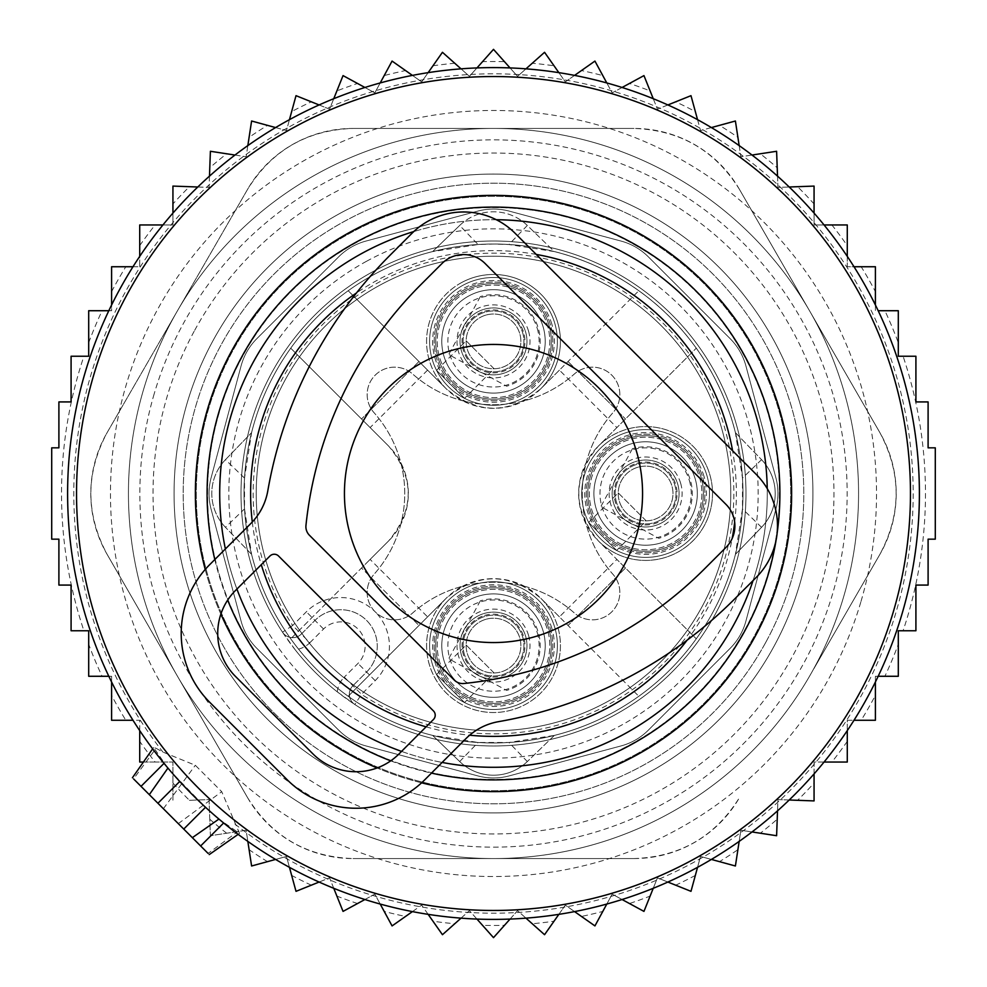 <?xml version="1.0" encoding="UTF-8"?>
<svg xmlns="http://www.w3.org/2000/svg" width="987" height="987" viewBox="0 0 987 987"><rect width="100%" height="100%" fill="white"/><g stroke="black" fill="none" stroke-linecap="round" stroke-linejoin="round"><path stroke-width="0.74" stroke-dasharray="4.93 3.7" d="M642.562 493.5A149.062 149.062 0 0 0 493.5 344.438A149.062 149.062 0 0 0 344.438 493.5A149.062 149.062 0 0 0 493.5 642.562A149.062 149.062 0 0 0 642.562 493.5M459.683 225.455L432.639 251.586L478.09 244.517L493.5 244.048L508.91 244.517L554.361 251.586L527.317 225.455A48.671 48.671 0 0 0 459.683 225.455L432.639 251.586A249.452 249.452 0 0 0 251.586 432.639L244.517 478.09L244.517 508.91L251.586 554.361A249.452 249.452 0 0 0 432.639 735.414L478.09 742.483L508.91 742.483L554.361 735.414A249.452 249.452 0 0 0 712.417 373.9A249.452 249.452 0 0 0 373.9 274.583A249.452 249.452 0 0 0 274.583 613.1A249.452 249.452 0 0 0 735.414 554.361L742.483 508.91L742.483 478.09L735.414 432.639A249.452 249.452 0 0 0 554.361 251.586L527.317 225.455A48.671 48.671 0 0 0 459.683 225.455L478.09 244.517M635.998 754.327A297.21 297.21 0 0 0 754.327 351.002A297.21 297.21 0 0 0 351.002 232.673A297.21 297.21 0 0 0 232.673 635.998A297.21 297.21 0 0 0 635.998 754.327A297.21 297.21 0 0 0 754.327 351.002A297.21 297.21 0 0 0 351.002 232.673A297.21 297.21 0 0 0 232.673 635.998A297.21 297.21 0 0 0 635.998 754.327M251.586 554.361L225.455 527.317L251.586 554.361M244.517 478.09L225.455 459.683L251.586 432.639L225.455 459.683A48.671 48.671 0 0 0 225.455 527.317L244.517 508.91M735.414 432.639L761.545 459.683L735.414 432.639M761.545 459.683A48.671 48.671 0 0 1 761.545 527.317L735.414 554.361L761.545 527.317A48.671 48.671 0 0 0 761.545 459.683L742.483 478.09M554.361 735.414L527.317 761.545L554.361 735.414M527.317 761.545A48.671 48.671 0 0 1 459.683 761.545L432.639 735.414L459.683 761.545A48.671 48.671 0 0 0 527.317 761.545L508.91 742.483M607.264 701.732A237.287 237.287 0 0 0 701.732 379.736A237.287 237.287 0 0 0 379.736 285.268A237.287 237.287 0 0 0 285.268 607.264A237.287 237.287 0 0 0 607.264 701.732A237.287 237.287 0 0 0 701.732 379.736A237.287 237.287 0 0 0 379.736 285.268A237.287 237.287 0 0 0 285.268 607.264A237.287 237.287 0 0 0 607.264 701.732A237.287 237.287 0 0 0 701.732 379.736A237.287 237.287 0 0 0 379.736 285.268A237.287 237.287 0 0 0 285.268 607.264A237.287 237.287 0 0 0 607.264 701.732M225.455 459.683A48.671 48.671 0 0 0 225.455 527.317M630.594 744.457A285.959 285.959 0 0 0 744.457 356.406A285.959 285.959 0 0 0 356.406 242.543A285.959 285.959 0 0 0 242.543 630.594A285.959 285.959 0 0 0 630.594 744.457A285.959 285.959 0 0 0 744.457 356.406A285.959 285.959 0 0 0 356.406 242.543A285.959 285.959 0 0 0 242.543 630.594A285.959 285.959 0 0 0 630.594 744.457A285.959 285.959 0 0 0 744.457 356.406A285.959 285.959 0 0 0 356.406 242.543A285.959 285.959 0 0 0 242.543 630.594A285.959 285.959 0 0 0 630.594 744.457M613.1 712.417A249.452 249.452 0 0 0 712.417 373.9A249.452 249.452 0 0 0 373.9 274.583A249.452 249.452 0 0 0 274.583 613.1A249.452 249.452 0 0 0 696.267 638.811A249.452 249.452 0 0 0 348.189 290.733A249.452 249.452 0 0 0 348.189 696.267A249.452 249.452 0 0 0 613.1 712.417M559.419 370.125L540.827 388.718A66.931 66.931 0 0 0 461.41 282.664A66.931 66.931 0 0 0 446.173 388.718L348.189 290.733L446.173 388.718C477.72 414.663 509.28 414.663 540.827 388.718L638.811 290.733L559.419 370.125L616.875 427.581L696.267 348.189L598.282 446.173C572.337 477.72 572.337 509.28 598.282 540.827L696.267 638.811L616.875 559.419L559.419 616.875L638.811 696.267L540.827 598.282C509.28 572.337 477.72 572.337 446.173 598.282L348.189 696.267L446.173 598.282A66.931 66.931 0 0 0 525.59 704.336A66.931 66.931 0 0 0 540.827 598.282L559.419 616.875M616.875 427.581L598.282 446.173A66.931 66.931 0 0 1 704.336 461.41A66.931 66.931 0 0 0 613.519 434.761A66.931 66.931 0 0 0 586.87 525.59A66.931 66.931 0 0 0 677.687 552.239A66.931 66.931 0 0 0 704.336 461.41A66.931 66.931 0 0 1 598.282 540.827L616.875 559.419M625.487 568.018L568.018 625.487L625.487 568.018M568.018 361.513L625.487 418.981L568.018 361.513M646.645 773.82A319.418 319.418 0 0 0 773.82 340.355A319.418 319.418 0 0 0 340.355 213.18A319.418 319.418 0 0 0 213.18 646.645A319.418 319.418 0 0 0 646.645 773.82A319.418 319.418 0 0 0 773.82 340.355A319.418 319.418 0 0 0 340.355 213.18A319.418 319.418 0 0 0 213.18 646.645A319.418 319.418 0 0 0 646.645 773.82M370.125 559.419L361.513 568.018L418.981 625.487L361.513 568.018L290.733 638.811L388.718 540.827A66.931 66.931 0 0 0 388.718 446.173L290.733 348.189L388.718 446.173C414.663 477.72 414.663 509.28 388.718 540.827L370.125 559.419L427.581 616.875M418.981 361.513L361.513 418.981L418.981 361.513M461.41 282.664A66.931 66.931 0 0 0 434.761 373.481A66.931 66.931 0 0 0 525.59 400.13A66.931 66.931 0 0 0 552.239 309.313A66.931 66.931 0 0 0 461.41 282.664M465.062 289.339A59.319 59.319 0 0 0 441.436 369.829A59.319 59.319 0 0 0 521.938 393.455A59.319 59.319 0 0 0 545.564 312.953A59.319 59.319 0 0 0 465.062 289.339A59.319 59.319 0 0 0 441.436 369.829A59.319 59.319 0 0 0 521.938 393.455A59.319 59.319 0 0 0 545.564 312.953A59.319 59.319 0 0 0 465.062 289.339M337.295 691.875A24.342 24.342 0 0 1 344.29 677.119L352.902 685.731A12.165 12.165 0 0 0 354.814 704.496A12.165 12.165 0 0 1 352.902 685.731L361.501 694.33A240.322 240.322 0 0 0 704.41 378.28A240.322 240.322 0 0 0 378.28 282.59A240.322 240.322 0 0 0 292.67 625.499L306.352 611.817A48.671 48.671 0 0 1 375.183 611.817A27.377 27.377 0 0 0 412.726 612.927A121.685 121.685 0 0 1 574.274 612.927A27.377 27.377 0 0 0 611.817 611.817A27.377 27.377 0 0 0 612.927 574.274A121.685 121.685 0 0 1 612.927 412.726A27.377 27.377 0 0 0 611.817 375.183A27.377 27.377 0 0 0 574.274 374.073A121.685 121.685 0 0 1 412.726 374.073A27.377 27.377 0 0 0 375.183 375.183A27.377 27.377 0 0 0 374.073 412.726A121.685 121.685 0 0 1 374.073 574.274A121.685 121.685 0 0 0 374.073 412.726A27.377 27.377 0 0 1 375.183 375.183A27.377 27.377 0 0 1 412.726 374.073A121.685 121.685 0 0 0 574.274 374.073A27.377 27.377 0 0 1 611.817 375.183A27.377 27.377 0 0 1 612.927 412.726A121.685 121.685 0 0 0 612.927 574.274A27.377 27.377 0 0 1 611.817 611.817A27.377 27.377 0 0 1 574.274 612.927A121.685 121.685 0 0 0 412.726 612.927A27.377 27.377 0 0 1 375.183 611.817A27.377 27.377 0 0 1 374.073 574.274A27.377 27.377 0 0 0 375.183 611.817A48.671 48.671 0 0 1 375.183 680.648L361.501 694.33L354.814 704.496A12.165 12.165 0 0 1 352.902 685.731A12.165 12.165 0 0 0 354.814 704.496A252.499 252.499 0 0 0 715.082 372.444A252.499 252.499 0 0 0 372.444 271.918A252.499 252.499 0 0 0 271.918 614.556A252.499 252.499 0 0 0 614.556 715.082A252.499 252.499 0 0 0 715.082 372.444A252.499 252.499 0 0 0 372.444 271.918A252.499 252.499 0 0 0 282.504 632.186A12.165 12.165 0 0 0 301.269 634.098A12.165 12.165 0 0 1 282.504 632.186A12.165 12.165 0 0 0 301.269 634.098L314.964 620.416A36.507 36.507 0 0 1 366.584 620.416A36.507 36.507 0 0 1 366.584 672.036L352.902 685.731L366.584 672.036A36.507 36.507 0 0 0 366.584 620.416A36.507 36.507 0 0 0 314.964 620.416L301.269 634.098L309.881 642.71A24.342 24.342 0 0 1 295.125 649.705A252.499 252.499 0 0 0 337.295 691.875L354.814 704.496A252.499 252.499 0 0 0 715.082 372.444A252.499 252.499 0 0 0 372.444 271.918A252.499 252.499 0 0 0 282.504 632.186L292.67 625.499L301.269 634.098M466.518 292.004A56.284 56.284 0 0 0 444.113 368.373A56.284 56.284 0 0 0 520.482 390.778A56.284 56.284 0 0 0 542.887 314.409A56.284 56.284 0 0 0 466.518 292.004A56.284 56.284 0 0 0 444.113 368.373A56.284 56.284 0 0 0 520.482 390.778A56.284 56.284 0 0 0 542.887 314.409A56.284 56.284 0 0 0 466.518 292.004M295.125 649.705L282.504 632.186M477.461 312.028A33.459 33.459 0 0 0 464.137 357.442A33.459 33.459 0 0 0 509.539 370.767A33.459 33.459 0 0 0 522.863 325.352A33.459 33.459 0 0 0 477.461 312.028A33.459 33.459 0 0 0 464.137 357.442A33.459 33.459 0 0 0 509.539 370.767A33.459 33.459 0 0 0 522.863 325.352A33.459 33.459 0 0 0 477.461 312.028M616.233 509.539A33.459 33.459 0 0 0 661.648 522.863A33.459 33.459 0 0 0 674.972 477.461A33.459 33.459 0 0 0 629.558 464.137A33.459 33.459 0 0 0 616.233 509.539A33.459 33.459 0 0 0 661.648 522.863A33.459 33.459 0 0 0 674.972 477.461A33.459 33.459 0 0 0 629.558 464.137A33.459 33.459 0 0 0 616.233 509.539M477.461 616.233A33.459 33.459 0 0 0 464.137 661.648A33.459 33.459 0 0 0 509.539 674.972A33.459 33.459 0 0 0 522.863 629.558A33.459 33.459 0 0 0 477.461 616.233A33.459 33.459 0 0 0 464.137 661.648A33.459 33.459 0 0 0 509.539 674.972A33.459 33.459 0 0 0 522.863 629.558A33.459 33.459 0 0 0 477.461 616.233M461.41 586.87A66.931 66.931 0 0 0 434.761 677.687A66.931 66.931 0 0 0 525.59 704.336A66.931 66.931 0 0 0 552.239 613.519A66.931 66.931 0 0 0 461.41 586.87M521.938 697.661A59.319 59.319 0 0 0 545.564 617.171A59.319 59.319 0 0 0 465.062 593.545A59.319 59.319 0 0 0 441.436 674.047A59.319 59.319 0 0 0 521.938 697.661A59.319 59.319 0 0 0 545.564 617.171A59.319 59.319 0 0 0 465.062 593.545A59.319 59.319 0 0 0 441.436 674.047A59.319 59.319 0 0 0 521.938 697.661M520.482 694.996A56.284 56.284 0 0 0 542.887 618.627A56.284 56.284 0 0 0 466.518 596.222A56.284 56.284 0 0 0 444.113 672.591A56.284 56.284 0 0 0 520.482 694.996A56.284 56.284 0 0 0 542.887 618.627A56.284 56.284 0 0 0 466.518 596.222A56.284 56.284 0 0 0 444.113 672.591A56.284 56.284 0 0 0 520.482 694.996M697.661 465.062A59.319 59.319 0 0 0 617.171 441.436A59.319 59.319 0 0 0 593.545 521.938A59.319 59.319 0 0 0 674.047 545.564A59.319 59.319 0 0 0 697.661 465.062A59.319 59.319 0 0 0 617.171 441.436A59.319 59.319 0 0 0 593.545 521.938A59.319 59.319 0 0 0 674.047 545.564A59.319 59.319 0 0 0 697.661 465.062M694.996 466.518A56.284 56.284 0 0 0 618.627 444.113A56.284 56.284 0 0 0 596.222 520.482A56.284 56.284 0 0 0 672.591 542.887A56.284 56.284 0 0 0 694.996 466.518A56.284 56.284 0 0 0 618.627 444.113A56.284 56.284 0 0 0 596.222 520.482A56.284 56.284 0 0 0 672.591 542.887A56.284 56.284 0 0 0 694.996 466.518M466.123 645.017L494.092 672.974L464.532 702.547L436.562 674.577L466.123 645.017L494.092 672.974M554.805 627.621A63.884 63.884 0 0 1 511.488 706.902A63.884 63.884 0 0 1 432.195 663.597A63.884 63.884 0 0 1 475.512 584.304A63.884 63.884 0 0 1 554.805 627.621A63.884 63.884 0 0 1 511.488 706.902A63.884 63.884 0 0 1 432.195 663.597A63.884 63.884 0 0 1 475.512 584.304A63.884 63.884 0 0 1 554.805 627.621A63.884 63.884 0 0 1 511.488 706.902A63.884 63.884 0 0 1 432.195 663.597A63.884 63.884 0 0 1 475.512 584.304A63.884 63.884 0 0 1 554.805 627.621A63.884 63.884 0 0 1 511.488 706.902A63.884 63.884 0 0 1 432.195 663.597A63.884 63.884 0 0 1 475.512 584.304A63.884 63.884 0 0 1 554.805 627.621A63.884 63.884 0 0 1 511.488 706.902A63.884 63.884 0 0 1 432.195 663.597M464.532 702.547L436.562 674.577M485.789 619.33A27.377 27.377 0 0 0 467.233 653.32A27.377 27.377 0 0 0 501.211 671.876A27.377 27.377 0 0 0 519.767 637.898A27.377 27.377 0 0 0 485.789 619.33A27.377 27.377 0 0 1 519.767 637.898A27.377 27.377 0 0 1 501.211 671.876A27.377 27.377 0 0 1 467.233 653.32A27.377 27.377 0 0 1 485.789 619.33A27.377 27.377 0 0 1 519.767 637.898A27.377 27.377 0 0 1 501.211 671.876A27.377 27.377 0 0 1 467.233 653.32A27.377 27.377 0 0 1 485.789 619.33M443.879 660.167A51.719 51.719 0 0 1 478.942 595.988A51.719 51.719 0 0 1 543.121 631.051A51.719 51.719 0 0 1 508.058 695.23A51.719 51.719 0 0 1 443.879 660.167A51.719 51.719 0 0 1 478.942 595.988A51.719 51.719 0 0 1 543.121 631.051A51.719 51.719 0 0 1 508.058 695.23A51.719 51.719 0 0 1 443.879 660.167A51.719 51.719 0 0 1 478.942 595.988A51.719 51.719 0 0 1 543.121 631.051A51.719 51.719 0 0 1 508.058 695.23A51.719 51.719 0 0 1 443.879 660.167A51.719 51.719 0 0 1 478.942 595.988A51.719 51.719 0 0 1 543.121 631.051A51.719 51.719 0 0 1 508.058 695.23A51.719 51.719 0 0 1 443.879 660.167A51.719 51.719 0 0 1 478.942 595.988A51.719 51.719 0 0 1 543.121 631.051A51.719 51.719 0 0 1 508.058 695.23A51.719 51.719 0 0 1 443.879 660.167A51.719 51.719 0 0 1 478.942 595.988A51.719 51.719 0 0 1 543.121 631.051A51.719 51.719 0 0 1 508.058 695.23A51.719 51.719 0 0 1 443.879 660.167A51.719 51.719 0 0 1 478.942 595.988A51.719 51.719 0 0 1 543.121 631.051A51.719 51.719 0 0 1 508.058 695.23A51.719 51.719 0 0 1 443.879 660.167A51.719 51.719 0 0 1 478.942 595.988A51.719 51.719 0 0 1 543.121 631.051A51.719 51.719 0 0 1 508.058 695.23A51.719 51.719 0 0 1 443.879 660.167A51.719 51.719 0 0 1 478.942 595.988A51.719 51.719 0 0 1 543.121 631.051A51.719 51.719 0 0 1 508.058 695.23A51.719 51.719 0 0 1 443.879 660.167A51.719 51.719 0 0 1 478.942 595.988A51.719 51.719 0 0 1 543.121 631.051A51.719 51.719 0 0 1 508.058 695.23A51.719 51.719 0 0 1 443.879 660.167M480.348 600.799L448.69 658.748L506.652 690.419A46.697 46.697 0 0 0 538.31 632.457A46.697 46.697 0 0 0 480.348 600.799M522.691 637.047A30.424 30.424 0 0 1 502.062 674.8A30.424 30.424 0 0 1 464.309 654.171A30.424 30.424 0 0 1 484.938 616.419A30.424 30.424 0 0 1 522.691 637.047A30.424 30.424 0 0 1 502.062 674.8A30.424 30.424 0 0 1 464.309 654.171A30.424 30.424 0 0 1 484.938 616.419A30.424 30.424 0 0 1 522.691 637.047A30.424 30.424 0 0 1 502.062 674.8A30.424 30.424 0 0 1 464.309 654.171A30.424 30.424 0 0 1 484.938 616.419A30.424 30.424 0 0 1 522.691 637.047M548.957 629.336A57.801 57.801 0 0 0 477.227 590.14A57.801 57.801 0 0 0 438.043 661.882A57.801 57.801 0 0 0 509.773 701.066A57.801 57.801 0 0 0 548.957 629.336A57.801 57.801 0 0 1 509.773 701.066A57.801 57.801 0 0 1 438.043 661.882A57.801 57.801 0 0 1 477.227 590.14A57.801 57.801 0 0 1 548.957 629.336A57.801 57.801 0 0 1 509.773 701.066A57.801 57.801 0 0 1 438.043 661.882A57.801 57.801 0 0 1 477.227 590.14A57.801 57.801 0 0 1 548.957 629.336A57.801 57.801 0 0 1 509.773 701.066A57.801 57.801 0 0 1 438.043 661.882A57.801 57.801 0 0 1 477.227 590.14A57.801 57.801 0 0 1 548.957 629.336M551.881 628.472A60.849 60.849 0 0 0 476.376 587.228A60.849 60.849 0 0 0 435.119 662.733A60.849 60.849 0 0 0 510.624 703.99A60.849 60.849 0 0 0 551.881 628.472M618.232 492.908L646.201 520.877L616.628 550.438L588.671 522.468L618.232 492.908L646.201 520.877M706.902 475.512A63.884 63.884 0 0 1 663.597 554.805A63.884 63.884 0 0 1 584.304 511.488A63.884 63.884 0 0 1 627.621 432.195A63.884 63.884 0 0 1 706.902 475.512A63.884 63.884 0 0 1 663.597 554.805A63.884 63.884 0 0 1 584.304 511.488A63.884 63.884 0 0 1 627.621 432.195A63.884 63.884 0 0 1 706.902 475.512A63.884 63.884 0 0 1 663.597 554.805A63.884 63.884 0 0 1 584.304 511.488A63.884 63.884 0 0 1 627.621 432.195A63.884 63.884 0 0 1 706.902 475.512A63.884 63.884 0 0 1 663.597 554.805A63.884 63.884 0 0 1 584.304 511.488A63.884 63.884 0 0 1 627.621 432.195A63.884 63.884 0 0 1 706.902 475.512A63.884 63.884 0 0 1 663.597 554.805A63.884 63.884 0 0 1 584.304 511.488M616.628 550.438L588.671 522.468M637.898 467.233A27.377 27.377 0 0 0 619.33 501.211A27.377 27.377 0 0 0 653.32 519.767A27.377 27.377 0 0 0 671.876 485.789A27.377 27.377 0 0 0 637.898 467.233A27.377 27.377 0 0 1 671.876 485.789A27.377 27.377 0 0 1 653.32 519.767A27.377 27.377 0 0 1 619.33 501.211A27.377 27.377 0 0 1 637.898 467.233A27.377 27.377 0 0 1 671.876 485.789A27.377 27.377 0 0 1 653.32 519.767A27.377 27.377 0 0 1 619.33 501.211A27.377 27.377 0 0 1 637.898 467.233M595.988 508.058A51.719 51.719 0 0 1 631.051 443.879A51.719 51.719 0 0 1 695.23 478.942A51.719 51.719 0 0 1 660.167 543.121A51.719 51.719 0 0 1 595.988 508.058A51.719 51.719 0 0 1 631.051 443.879A51.719 51.719 0 0 1 695.23 478.942A51.719 51.719 0 0 1 660.167 543.121A51.719 51.719 0 0 1 595.988 508.058A51.719 51.719 0 0 1 631.051 443.879A51.719 51.719 0 0 1 695.23 478.942A51.719 51.719 0 0 1 660.167 543.121A51.719 51.719 0 0 1 595.988 508.058A51.719 51.719 0 0 1 631.051 443.879A51.719 51.719 0 0 1 695.23 478.942A51.719 51.719 0 0 1 660.167 543.121A51.719 51.719 0 0 1 595.988 508.058A51.719 51.719 0 0 1 631.051 443.879A51.719 51.719 0 0 1 695.23 478.942A51.719 51.719 0 0 1 660.167 543.121A51.719 51.719 0 0 1 595.988 508.058A51.719 51.719 0 0 1 631.051 443.879A51.719 51.719 0 0 1 695.23 478.942A51.719 51.719 0 0 1 660.167 543.121A51.719 51.719 0 0 1 595.988 508.058A51.719 51.719 0 0 1 631.051 443.879A51.719 51.719 0 0 1 695.23 478.942A51.719 51.719 0 0 1 660.167 543.121A51.719 51.719 0 0 1 595.988 508.058A51.719 51.719 0 0 1 631.051 443.879A51.719 51.719 0 0 1 695.23 478.942A51.719 51.719 0 0 1 660.167 543.121A51.719 51.719 0 0 1 595.988 508.058A51.719 51.719 0 0 1 631.051 443.879A51.719 51.719 0 0 1 695.23 478.942A51.719 51.719 0 0 1 660.167 543.121A51.719 51.719 0 0 1 595.988 508.058A51.719 51.719 0 0 1 631.051 443.879A51.719 51.719 0 0 1 695.23 478.942A51.719 51.719 0 0 1 660.167 543.121A51.719 51.719 0 0 1 595.988 508.058M632.457 448.69L600.799 506.652L658.748 538.31A46.697 46.697 0 0 0 690.419 480.348A46.697 46.697 0 0 0 632.457 448.69M674.8 484.938A30.424 30.424 0 0 1 654.171 522.691A30.424 30.424 0 0 1 616.419 502.062A30.424 30.424 0 0 1 637.047 464.309A30.424 30.424 0 0 1 674.8 484.938A30.424 30.424 0 0 1 654.171 522.691A30.424 30.424 0 0 1 616.419 502.062A30.424 30.424 0 0 1 637.047 464.309A30.424 30.424 0 0 1 674.8 484.938A30.424 30.424 0 0 1 654.171 522.691A30.424 30.424 0 0 1 616.419 502.062A30.424 30.424 0 0 1 637.047 464.309A30.424 30.424 0 0 1 674.8 484.938M701.066 477.227A57.801 57.801 0 0 0 629.336 438.043A57.801 57.801 0 0 0 590.14 509.773A57.801 57.801 0 0 0 661.882 548.957A57.801 57.801 0 0 0 701.066 477.227A57.801 57.801 0 0 1 661.882 548.957A57.801 57.801 0 0 1 590.14 509.773A57.801 57.801 0 0 1 629.336 438.043A57.801 57.801 0 0 1 701.066 477.227A57.801 57.801 0 0 1 661.882 548.957A57.801 57.801 0 0 1 590.14 509.773A57.801 57.801 0 0 1 629.336 438.043A57.801 57.801 0 0 1 701.066 477.227A57.801 57.801 0 0 1 661.882 548.957A57.801 57.801 0 0 1 590.14 509.773A57.801 57.801 0 0 1 629.336 438.043A57.801 57.801 0 0 1 701.066 477.227M703.99 476.376A60.849 60.849 0 0 0 628.472 435.119A60.849 60.849 0 0 0 587.228 510.624A60.849 60.849 0 0 0 662.733 551.881A60.849 60.849 0 0 0 703.99 476.376M466.123 340.799L494.092 368.768L464.532 398.329L436.562 370.372L466.123 340.799L494.092 368.768M554.805 323.403A63.884 63.884 0 0 1 511.488 402.696A63.884 63.884 0 0 1 432.195 359.379A63.884 63.884 0 0 1 475.512 280.098A63.884 63.884 0 0 1 554.805 323.403A63.884 63.884 0 0 1 511.488 402.696A63.884 63.884 0 0 1 432.195 359.379A63.884 63.884 0 0 1 475.512 280.098A63.884 63.884 0 0 1 554.805 323.403A63.884 63.884 0 0 1 511.488 402.696A63.884 63.884 0 0 1 432.195 359.379A63.884 63.884 0 0 1 475.512 280.098A63.884 63.884 0 0 1 554.805 323.403A63.884 63.884 0 0 1 511.488 402.696A63.884 63.884 0 0 1 432.195 359.379A63.884 63.884 0 0 1 475.512 280.098A63.884 63.884 0 0 1 554.805 323.403A63.884 63.884 0 0 1 511.488 402.696A63.884 63.884 0 0 1 432.195 359.379M464.532 398.329L436.562 370.372M485.789 315.124A27.377 27.377 0 0 0 467.233 349.102A27.377 27.377 0 0 0 501.211 367.67A27.377 27.377 0 0 0 519.767 333.68A27.377 27.377 0 0 0 485.789 315.124A27.377 27.377 0 0 1 519.767 333.68A27.377 27.377 0 0 1 501.211 367.67A27.377 27.377 0 0 1 467.233 349.102A27.377 27.377 0 0 1 485.789 315.124A27.377 27.377 0 0 1 519.767 333.68A27.377 27.377 0 0 1 501.211 367.67A27.377 27.377 0 0 1 467.233 349.102A27.377 27.377 0 0 1 485.789 315.124M443.879 355.949A51.719 51.719 0 0 1 478.942 291.77A51.719 51.719 0 0 1 543.121 326.833A51.719 51.719 0 0 1 508.058 391.012A51.719 51.719 0 0 1 443.879 355.949A51.719 51.719 0 0 1 478.942 291.77A51.719 51.719 0 0 1 543.121 326.833A51.719 51.719 0 0 1 508.058 391.012A51.719 51.719 0 0 1 443.879 355.949A51.719 51.719 0 0 1 478.942 291.77A51.719 51.719 0 0 1 543.121 326.833A51.719 51.719 0 0 1 508.058 391.012A51.719 51.719 0 0 1 443.879 355.949A51.719 51.719 0 0 1 478.942 291.77A51.719 51.719 0 0 1 543.121 326.833A51.719 51.719 0 0 1 508.058 391.012A51.719 51.719 0 0 1 443.879 355.949A51.719 51.719 0 0 1 478.942 291.77A51.719 51.719 0 0 1 543.121 326.833A51.719 51.719 0 0 1 508.058 391.012A51.719 51.719 0 0 1 443.879 355.949A51.719 51.719 0 0 1 478.942 291.77A51.719 51.719 0 0 1 543.121 326.833A51.719 51.719 0 0 1 508.058 391.012A51.719 51.719 0 0 1 443.879 355.949A51.719 51.719 0 0 1 478.942 291.77A51.719 51.719 0 0 1 543.121 326.833A51.719 51.719 0 0 1 508.058 391.012A51.719 51.719 0 0 1 443.879 355.949A51.719 51.719 0 0 1 478.942 291.77A51.719 51.719 0 0 1 543.121 326.833A51.719 51.719 0 0 1 508.058 391.012A51.719 51.719 0 0 1 443.879 355.949A51.719 51.719 0 0 1 478.942 291.77A51.719 51.719 0 0 1 543.121 326.833A51.719 51.719 0 0 1 508.058 391.012A51.719 51.719 0 0 1 443.879 355.949A51.719 51.719 0 0 1 478.942 291.77A51.719 51.719 0 0 1 543.121 326.833A51.719 51.719 0 0 1 508.058 391.012A51.719 51.719 0 0 1 443.879 355.949M480.348 296.581L448.69 354.543L506.652 386.201A46.697 46.697 0 0 0 538.31 328.252A46.697 46.697 0 0 0 480.348 296.581M522.691 332.829A30.424 30.424 0 0 1 502.062 370.581A30.424 30.424 0 0 1 464.309 349.953A30.424 30.424 0 0 1 484.938 312.2A30.424 30.424 0 0 1 522.691 332.829A30.424 30.424 0 0 1 502.062 370.581A30.424 30.424 0 0 1 464.309 349.953A30.424 30.424 0 0 1 484.938 312.2A30.424 30.424 0 0 1 522.691 332.829A30.424 30.424 0 0 1 502.062 370.581A30.424 30.424 0 0 1 464.309 349.953A30.424 30.424 0 0 1 484.938 312.2A30.424 30.424 0 0 1 522.691 332.829M548.957 325.118A57.801 57.801 0 0 0 477.227 285.934A57.801 57.801 0 0 0 438.043 357.664A57.801 57.801 0 0 0 509.773 396.86A57.801 57.801 0 0 0 548.957 325.118A57.801 57.801 0 0 1 509.773 396.86A57.801 57.801 0 0 1 438.043 357.664A57.801 57.801 0 0 1 477.227 285.934A57.801 57.801 0 0 1 548.957 325.118A57.801 57.801 0 0 1 509.773 396.86A57.801 57.801 0 0 1 438.043 357.664A57.801 57.801 0 0 1 477.227 285.934A57.801 57.801 0 0 1 548.957 325.118A57.801 57.801 0 0 1 509.773 396.86A57.801 57.801 0 0 1 438.043 357.664A57.801 57.801 0 0 1 477.227 285.934A57.801 57.801 0 0 1 548.957 325.118M551.881 324.267A60.849 60.849 0 0 0 476.376 283.01A60.849 60.849 0 0 0 435.119 358.528A60.849 60.849 0 0 0 510.624 399.772A60.849 60.849 0 0 0 551.881 324.267M143.436 762.038L172.935 762.038L172.935 800.913L172.935 762.038L155.119 762.038A431.985 431.985 0 0 1 139.722 741.385L139.722 762.038L155.119 762.038M172.935 783.061A431.985 431.985 0 0 0 189.405 800.309L209.059 799.593L210.391 835.718L246.133 830.252L251.599 865.994L286.477 856.457L296.014 891.335L329.559 877.85L343.044 911.396L374.826 894.136L392.073 925.917L405.558 916.442A431.985 431.985 0 0 1 384.214 911.433M139.722 245.615A431.985 431.985 0 0 1 155.119 224.962L139.722 224.962L139.722 266.737L111.593 266.737L111.593 310.72L88.694 310.72L88.694 356.245L71.089 356.245L71.089 401.919L58.899 401.919L58.899 447.839L51.706 447.839L51.706 539.161L58.899 539.161L58.899 585.081L71.089 585.081L71.089 630.755L83.907 630.755A431.985 431.985 0 0 1 83.907 356.245M405.558 916.442L421.659 905.128L432.972 921.216A431.985 431.985 0 0 0 454.76 923.746L469.442 910.656L482.532 925.337A431.985 431.985 0 0 0 504.468 925.337L517.558 910.656L532.24 923.746A431.985 431.985 0 0 0 554.028 921.216L565.341 905.128L581.442 916.442A431.985 431.985 0 0 0 602.786 911.433L612.174 894.136L629.459 903.524A431.985 431.985 0 0 0 650.1 896.097L657.441 877.85L675.688 885.179A431.985 431.985 0 0 0 695.329 875.432L700.523 856.457L719.498 861.651A431.985 431.985 0 0 0 737.894 849.696L740.867 830.252L760.323 833.225A431.985 431.985 0 0 0 777.213 819.247L777.941 799.593L797.595 800.309A431.985 431.985 0 0 0 814.065 783.061L814.065 762.038L831.881 762.038A431.985 431.985 0 0 0 847.278 741.385L847.278 720.263L861.182 720.263A431.985 431.985 0 0 0 872.594 700.597A431.985 431.985 0 0 0 875.407 695.391L875.407 676.28L884.907 676.28A431.985 431.985 0 0 0 898.306 644.314L898.306 630.755L903.093 630.755A431.985 431.985 0 0 0 903.093 356.245L898.306 356.245L898.306 342.686A431.985 431.985 0 0 0 884.907 310.72L875.407 310.72L875.407 291.609A431.985 431.985 0 0 0 861.182 266.737L847.278 266.737L847.278 245.615A431.985 431.985 0 0 0 831.881 224.962L814.065 224.962L814.065 203.939A431.985 431.985 0 0 0 797.595 186.691L777.941 187.407L777.213 167.753A431.985 431.985 0 0 0 760.323 153.775L740.867 156.748L737.894 137.304A431.985 431.985 0 0 0 719.498 125.349L700.523 130.543L695.329 111.568A431.985 431.985 0 0 0 675.688 101.821L657.441 109.15L650.1 90.903A431.985 431.985 0 0 0 629.459 83.476L612.174 92.864L602.786 75.567A431.985 431.985 0 0 0 581.442 70.558L565.341 81.872L554.028 65.784A431.985 431.985 0 0 0 532.24 63.254L517.558 76.344L504.468 61.663A431.985 431.985 0 0 0 482.532 61.663L469.442 76.344L454.76 63.254A431.985 431.985 0 0 0 432.972 65.784L421.659 81.872L405.558 70.558A431.985 431.985 0 0 0 384.214 75.567L374.826 92.864L357.541 83.476A431.985 431.985 0 0 0 336.9 90.903L329.559 109.15L311.312 101.821A431.985 431.985 0 0 0 291.671 111.568L286.477 130.543L267.502 125.349A431.985 431.985 0 0 0 249.106 137.304L246.133 156.748L226.677 153.775A431.985 431.985 0 0 0 209.787 167.753L209.059 187.407L189.405 186.691A431.985 431.985 0 0 0 172.935 203.939L172.935 224.962L155.119 224.962M357.541 903.524A431.985 431.985 0 0 1 336.9 896.097M311.312 885.179A431.985 431.985 0 0 1 291.671 875.432M267.502 861.651A431.985 431.985 0 0 1 249.106 849.696M226.677 833.225A431.985 431.985 0 0 1 209.787 819.247M189.405 800.309L209.059 799.593L210.391 835.718L246.133 830.252L247.836 841.405M83.907 630.755L88.694 630.755L88.694 644.314A431.985 431.985 0 0 0 102.093 676.28L111.593 676.28L111.593 695.391A431.985 431.985 0 0 0 125.818 720.263L139.722 720.263L139.722 741.385M88.694 342.686A431.985 431.985 0 0 1 102.093 310.72M111.593 291.609A431.985 431.985 0 0 1 114.406 286.403A431.985 431.985 0 0 1 125.818 266.737M813.868 668.52A365.054 365.054 0 0 1 318.48 813.868A365.054 365.054 0 0 1 173.132 318.48A365.054 365.054 0 0 1 668.52 173.132A365.054 365.054 0 0 1 813.868 668.52A365.054 365.054 0 0 0 668.52 173.132A365.054 365.054 0 0 0 173.132 318.48A365.054 365.054 0 0 0 318.48 813.868A365.054 365.054 0 0 0 813.868 668.52M172.935 203.939L172.935 186.087L189.405 186.691M209.478 176.142L209.059 187.407L197.795 186.999M209.787 167.753L210.391 151.282L226.677 153.775M247.836 145.595L246.133 156.748L234.98 155.045M249.106 137.304L251.599 121.006L267.502 125.349M289.45 119.661L286.477 130.543L275.595 127.57M291.671 111.568L296.014 95.665L311.312 101.821M333.766 98.688L329.559 109.15L319.097 104.943M336.9 90.903L343.044 75.604L357.541 83.476M380.205 82.945L374.826 92.864L364.906 87.473M384.214 75.567L392.073 61.083L405.558 70.558M412.43 75.394L421.659 81.872L428.148 72.643M432.972 65.784L442.447 52.299L454.76 63.254M461.028 68.843L469.442 76.344L476.955 67.93M482.532 61.663L493.5 49.35L504.468 61.663M532.24 63.254L544.553 52.299L554.028 65.784M510.045 67.93L517.558 76.344L525.972 68.843M558.852 72.643L565.341 81.872L574.57 75.394M581.442 70.558L594.927 61.083L602.786 75.567M629.459 83.476L643.956 75.604L650.1 90.903M675.688 101.821L690.986 95.665L695.329 111.568M719.498 125.349L735.401 121.006L737.894 137.304M760.323 153.775L776.609 151.282L777.213 167.753M797.595 186.691L814.065 186.087L814.065 203.939M831.881 224.962L847.278 224.962L847.278 245.615M875.407 291.609L875.407 266.737L861.182 266.737M898.306 342.686L898.306 310.72L884.907 310.72M903.093 630.755L915.911 630.755L915.911 585.081L928.101 585.081L928.101 539.161L935.294 539.161L935.294 447.839L928.101 447.839L928.101 401.919L915.911 401.919L915.911 356.245L903.093 356.245M898.306 644.314L898.306 676.28L884.907 676.28M875.407 682.017L875.407 676.28L878.183 676.28M875.407 695.391L875.407 720.263L861.182 720.263M847.278 730.627L847.278 720.263L854.014 720.263M847.278 741.385L847.278 762.038L831.881 762.038M814.065 773.894L814.065 762.038L824.071 762.038M814.065 783.061L814.065 800.913L797.595 800.309M777.522 810.858L777.941 799.593L789.205 800.001M777.213 819.247L776.609 835.718L760.323 833.225M739.164 841.405L740.867 830.252L752.02 831.955M737.894 849.696L735.401 865.994L719.498 861.651M697.55 867.339L700.523 856.457L711.405 859.43M695.329 875.432L690.986 891.335L675.688 885.179M653.234 888.312L657.441 877.85L667.903 882.057M650.1 896.097L643.956 911.396L629.459 903.524M606.795 904.055L612.174 894.136L622.094 899.527M602.786 911.433L594.927 925.917L581.442 916.442M574.57 911.606L565.341 905.128L558.852 914.357M554.028 921.216L544.553 934.701L532.24 923.746M525.972 918.157L517.558 910.656L510.045 919.07M504.468 925.337L493.5 937.65L482.532 925.337M454.76 923.746L442.447 934.701L432.972 921.216M476.955 919.07L469.442 910.656L461.028 918.157M428.148 914.357L421.659 905.128L412.43 911.606M139.722 730.627L139.722 720.263L132.986 720.263M125.818 720.263L111.593 720.263L111.593 695.391M111.593 682.017L111.593 676.28L108.817 676.28M102.093 676.28L88.694 676.28L88.694 644.314M813.954 668.569L879.898 554.349A121.685 121.685 0 0 0 879.898 432.651L739.386 189.282L879.898 432.651C901.526 473.217 901.526 513.783 879.898 554.349L813.954 668.569M634.012 858.554L352.988 858.554L634.012 858.554C679.944 857.012 715.082 836.729 739.386 797.718A121.685 121.685 0 0 1 634.012 858.554M247.614 797.718L107.102 554.349L247.614 797.718C271.918 836.717 307.043 857 352.988 858.554A121.685 121.685 0 0 1 247.614 797.718M352.988 128.446L634.012 128.446L352.988 128.446A121.685 121.685 0 0 0 247.614 189.282L107.102 432.651C85.474 473.217 85.474 513.783 107.102 554.349A121.685 121.685 0 0 1 107.102 432.651L247.614 189.282C271.918 150.271 307.056 129.988 352.988 128.446M765.813 642.266A310.3 310.3 0 0 1 344.734 765.813A310.3 310.3 0 0 1 221.187 344.734A310.3 310.3 0 0 1 642.266 221.187A310.3 310.3 0 0 1 765.813 642.266A310.3 310.3 0 0 1 344.734 765.813A310.3 310.3 0 0 1 221.187 344.734A310.3 310.3 0 0 1 642.266 221.187A310.3 310.3 0 0 1 765.813 642.266M338.677 730.17L256.83 648.323A60.849 60.849 0 0 1 241.075 621.057L211.119 509.243A60.849 60.849 0 0 1 211.119 477.757L241.075 365.943A60.849 60.849 0 0 1 256.83 338.677L338.677 256.83A60.849 60.849 0 0 1 365.943 241.075L477.757 211.119A60.849 60.849 0 0 1 509.243 211.119L621.057 241.075A60.849 60.849 0 0 1 648.323 256.83L730.17 338.677A60.849 60.849 0 0 1 745.925 365.943L775.881 477.757A60.849 60.849 0 0 1 775.881 509.243L745.925 621.057A60.849 60.849 0 0 1 730.17 648.323L648.323 730.17A60.849 60.849 0 0 1 621.057 745.925L509.243 775.881A60.849 60.849 0 0 1 477.757 775.881L365.943 745.925A60.849 60.849 0 0 1 338.677 730.17A60.849 60.849 0 0 0 365.943 745.925L477.757 775.881A60.849 60.849 0 0 0 509.243 775.881L621.057 745.925A60.849 60.849 0 0 0 648.323 730.17L730.17 648.323A60.849 60.849 0 0 0 745.925 621.057L775.881 509.243A60.849 60.849 0 0 0 775.881 477.757L745.925 365.943A60.849 60.849 0 0 0 730.17 338.677L648.323 256.83A60.849 60.849 0 0 0 621.057 241.075L509.243 211.119A60.849 60.849 0 0 0 477.757 211.119L365.943 241.075A60.849 60.849 0 0 0 338.677 256.83L256.83 338.677A60.849 60.849 0 0 0 241.075 365.943L211.119 477.757A60.849 60.849 0 0 0 211.119 509.243L241.075 621.057A60.849 60.849 0 0 0 256.83 648.323L338.677 730.17M194.71 330.275A340.466 340.466 0 0 1 656.725 194.71A340.466 340.466 0 0 1 792.29 656.725A340.466 340.466 0 0 1 330.275 792.29A340.466 340.466 0 0 1 194.71 330.275M739.386 189.282A121.685 121.685 0 0 0 634.012 128.446C679.957 130 715.082 150.283 739.386 189.282M875.407 304.983L875.407 310.72L878.183 310.72M847.278 256.373L847.278 266.737L854.014 266.737M814.065 213.106L814.065 224.962L824.071 224.962M777.522 176.142L777.941 187.407L789.205 186.999M739.164 145.595L740.867 156.748L752.02 155.045M697.55 119.661L700.523 130.543L711.405 127.57M653.234 98.688L657.441 109.15L667.903 104.943M606.795 82.945L612.174 92.864L622.094 87.473M162.929 224.962L172.935 224.962L172.935 213.106M132.986 266.737L139.722 266.737L139.722 256.373M108.817 310.72L111.593 310.72L111.593 304.983M289.45 867.339L286.477 856.457L275.595 859.43M333.766 888.312L329.559 877.85L319.097 882.057M380.205 904.055L374.826 894.136L364.906 899.527M238.706 830.918L208.097 853.422L133.578 778.903L156.082 748.294L162.941 752.082L195.315 765.27L221.73 791.685L239.508 833.386L218.917 819.074A425.903 425.903 0 0 0 902.167 613.408A425.903 425.903 0 0 0 613.408 84.833A425.903 425.903 0 0 0 167.926 768.083L153.614 747.492L156.082 748.294M230.785 416.415A273.794 273.794 0 0 0 416.415 756.215A273.794 273.794 0 0 0 756.215 570.585A273.794 273.794 0 0 0 570.585 230.785A273.794 273.794 0 0 0 230.785 416.415M225.381 548.957A273.794 273.794 0 0 0 236.917 589.054A273.794 273.794 0 0 1 225.381 548.957M401.549 751.391A273.794 273.794 0 0 0 442.139 762.433A273.794 273.794 0 0 1 401.549 751.391M753.081 580.541A273.794 273.794 0 0 0 767.244 488.614A273.794 273.794 0 0 1 753.081 580.541M496.301 219.719A273.794 273.794 0 0 0 413.763 231.575A273.794 273.794 0 0 1 496.301 219.719M214.919 815.657L205.53 807.28L171.343 772.081M192.342 837.679L219.015 819M160.499 778.706L168 767.985M465.987 738.572L424.829 779.73A97.343 97.343 0 0 1 287.168 779.73L209.725 702.288A97.343 97.343 0 0 1 209.725 564.626L250.883 523.468A60.849 60.849 0 0 0 267.785 490.909A441.103 441.103 0 0 1 390.42 254.856L411.924 233.351A73.013 73.013 0 0 1 515.177 233.351L756.104 474.278A73.013 73.013 0 0 1 756.104 577.531L734.587 599.035A441.103 441.103 0 0 1 498.546 721.657A60.849 60.849 0 0 0 465.987 738.572M420.536 284.972L442.04 263.467A30.424 30.424 0 0 1 485.061 263.467L725.988 504.394A30.424 30.424 0 0 1 725.988 547.415L704.471 568.919A398.514 398.514 0 0 1 464.038 683.497A12.165 12.165 0 0 1 454.168 679.994L309.462 535.287A12.165 12.165 0 0 1 305.958 525.417A398.514 398.514 0 0 1 420.536 284.972M433.441 710.899L278.556 556.014A6.082 6.082 0 0 0 269.957 556.014L235.535 590.436A60.849 60.849 0 0 0 235.535 676.477L312.978 753.92A60.849 60.849 0 0 0 399.019 753.92L433.441 719.498A6.082 6.082 0 0 0 433.441 710.899M527.317 225.455L508.91 244.517M761.545 527.317L742.483 508.91M459.683 761.545L478.09 742.483M350.57 231.871A298.123 298.123 0 0 0 231.871 636.43A298.123 298.123 0 0 0 636.43 755.129A298.123 298.123 0 0 0 755.129 350.57A298.123 298.123 0 0 0 350.57 231.871M427.581 370.125L370.125 427.581M366.609 261.234A264.664 264.664 0 0 0 261.234 620.391A264.664 264.664 0 0 0 620.391 725.766A264.664 264.664 0 0 0 725.766 366.609A264.664 264.664 0 0 0 366.609 261.234M309.881 642.71L323.563 629.015A24.342 24.342 0 0 1 357.985 629.015A24.342 24.342 0 0 1 357.985 663.437L344.29 677.119M375.183 680.648L357.985 663.437M323.563 629.015L306.352 611.817M528.526 635.332A36.507 36.507 0 0 1 503.777 680.635A36.507 36.507 0 0 1 458.474 655.886A36.507 36.507 0 0 1 483.223 610.583A36.507 36.507 0 0 1 528.526 635.332M537.286 632.753A45.636 45.636 0 0 1 506.343 689.395A45.636 45.636 0 0 1 449.714 658.452A45.636 45.636 0 0 1 480.657 601.823A45.636 45.636 0 0 1 537.286 632.753M484.642 615.419A31.461 31.461 0 0 1 523.678 636.751A31.461 31.461 0 0 1 502.358 675.787A31.461 31.461 0 0 1 463.322 654.467A31.461 31.461 0 0 1 484.642 615.419M680.635 483.223A36.507 36.507 0 0 1 655.886 528.526A36.507 36.507 0 0 1 610.583 503.777A36.507 36.507 0 0 1 635.332 458.474A36.507 36.507 0 0 1 680.635 483.223M689.395 480.657A45.636 45.636 0 0 1 658.452 537.286A45.636 45.636 0 0 1 601.823 506.343A45.636 45.636 0 0 1 632.753 449.714A45.636 45.636 0 0 1 689.395 480.657M636.751 463.322A31.461 31.461 0 0 1 675.787 484.642A31.461 31.461 0 0 1 654.467 523.678A31.461 31.461 0 0 1 615.419 502.358A31.461 31.461 0 0 1 636.751 463.322M528.526 331.114A36.507 36.507 0 0 1 503.777 376.417A36.507 36.507 0 0 1 458.474 351.668A36.507 36.507 0 0 1 483.223 306.365A36.507 36.507 0 0 1 528.526 331.114M537.286 328.548A45.636 45.636 0 0 1 506.343 385.177A45.636 45.636 0 0 1 449.714 354.247A45.636 45.636 0 0 1 480.657 297.605A45.636 45.636 0 0 1 537.286 328.548M484.642 311.213A31.461 31.461 0 0 1 523.678 332.533A31.461 31.461 0 0 1 502.358 371.581A31.461 31.461 0 0 1 463.322 350.249A31.461 31.461 0 0 1 484.642 311.213M421.597 782.827A298.123 298.123 0 0 1 377.096 767.96M220.866 614.124A298.123 298.123 0 0 1 205.21 569.45M214.808 559.53A286.403 286.403 0 0 0 227.676 600.108M390.741 760.841A286.403 286.403 0 0 0 431.455 773.105M218.917 819.074A425.903 425.903 0 0 0 902.167 613.408A425.903 425.903 0 0 0 613.408 84.833A425.903 425.903 0 0 0 167.926 768.083M776.066 540.222A286.403 286.403 0 0 0 777.065 533.72M234.918 824.059A419.672 419.672 0 0 0 896.196 611.656A419.672 419.672 0 0 0 611.656 90.804A419.672 419.672 0 0 0 162.941 752.082M252.29 522A242.888 242.888 0 0 0 261.284 564.687M426.1 726.839A242.888 242.888 0 0 0 469.639 735.204M687.038 640.242A242.888 242.888 0 0 0 732.181 538.458M861.034 601.342A383.03 383.03 0 0 0 601.342 125.966A383.03 383.03 0 0 0 125.966 385.658A383.03 383.03 0 0 0 385.658 861.034A383.03 383.03 0 0 0 861.034 601.342M154.157 393.936A353.642 353.642 0 0 0 393.936 832.843A353.642 353.642 0 0 0 832.843 593.064A353.642 353.642 0 0 0 593.064 154.157A353.642 353.642 0 0 0 154.157 393.936M734.673 522.234A242.888 242.888 0 0 0 732.588 450.763M536.237 254.412A242.888 242.888 0 0 0 356.504 292.942M178.289 823.614L221.73 791.685M163.386 808.711L195.315 765.27M238.138 834.348L239.508 833.386M152.652 748.862L153.614 747.492"/><path stroke-width="1.48" d="M642.562 493.5A149.062 149.062 0 0 0 493.5 344.438A149.062 149.062 0 0 0 344.438 493.5A149.062 149.062 0 0 0 493.5 642.562A149.062 149.062 0 0 0 642.562 493.5M143.436 762.038L139.722 762.038L139.722 730.627M197.795 186.999L172.935 186.087L172.935 213.106M209.478 176.142L210.391 151.282L234.98 155.045M247.836 145.595L251.599 121.006L275.595 127.57M289.45 119.661L296.014 95.665L319.097 104.943M333.766 98.688L343.044 75.604L364.906 87.473M380.205 82.945L392.073 61.083L412.43 75.394M428.148 72.643L442.447 52.299L461.028 68.843M476.955 67.93L493.5 49.35L510.045 67.93M525.972 68.843L544.553 52.299L558.852 72.643M574.57 75.394L594.927 61.083L606.795 82.945M878.183 676.28L898.306 676.28L898.306 630.755L915.911 630.755L915.911 585.081L928.101 585.081L928.101 539.161L935.294 539.161L935.294 447.839L928.101 447.839L928.101 401.919L915.911 401.919L915.911 356.245L898.306 356.245L898.306 310.72L878.183 310.72M854.014 720.263L875.407 720.263L875.407 682.017M824.071 762.038L847.278 762.038L847.278 730.627M789.205 800.001L814.065 800.913L814.065 773.894M777.522 810.858L776.609 835.718L752.02 831.955M739.164 841.405L735.401 865.994L711.405 859.43M697.55 867.339L690.986 891.335L667.903 882.057M653.234 888.312L643.956 911.396L622.094 899.527M606.795 904.055L594.927 925.917L574.57 911.606M558.852 914.357L544.553 934.701L525.972 918.157M510.045 919.07L493.5 937.65L476.955 919.07M461.028 918.157L442.447 934.701L428.148 914.357M412.43 911.606L392.073 925.917L380.205 904.055M132.986 720.263L111.593 720.263L111.593 682.017M108.817 676.28L88.694 676.28L88.694 630.755L71.089 630.755L71.089 585.081L58.899 585.081L58.899 539.161L51.706 539.161L51.706 447.839L58.899 447.839L58.899 401.919L71.089 401.919L71.089 356.245L88.694 356.245L88.694 310.72L108.817 310.72M875.407 304.983L875.407 266.737L854.014 266.737M847.278 256.373L847.278 224.962L824.071 224.962M814.065 213.106L814.065 186.087L789.205 186.999M777.522 176.142L776.609 151.282L752.02 155.045M739.164 145.595L735.401 121.006L711.405 127.57M697.55 119.661L690.986 95.665L667.903 104.943M653.234 98.688L643.956 75.604L622.094 87.473M162.929 224.962L139.722 224.962L139.722 256.373M132.986 266.737L111.593 266.737L111.593 304.983M247.836 841.405L251.599 865.994L275.595 859.43M289.45 867.339L296.014 891.335L319.097 882.057M333.766 888.312L343.044 911.396L364.906 899.527M208.097 853.422L149.321 794.658L160.499 778.706M133.578 778.903L149.321 794.658L167.926 768.083L171.343 772.081M84.833 373.592A425.903 425.903 0 0 0 373.592 902.167A425.903 425.903 0 0 0 902.167 613.408A425.903 425.903 0 0 0 613.408 84.833A425.903 425.903 0 0 0 84.833 373.592M230.785 416.415A273.794 273.794 0 0 0 225.381 548.957A273.794 273.794 0 0 1 413.763 231.575A273.794 273.794 0 0 0 230.785 416.415M236.917 589.054A273.794 273.794 0 0 0 401.549 751.391A273.794 273.794 0 0 1 236.917 589.054M442.139 762.433A273.794 273.794 0 0 0 753.081 580.541A273.794 273.794 0 0 1 442.139 762.433M767.244 488.614A273.794 273.794 0 0 0 496.301 219.719A273.794 273.794 0 0 1 767.244 488.614M192.342 837.679L218.917 819.074L214.919 815.657M465.987 738.572L424.829 779.73A97.343 97.343 0 0 1 287.168 779.73L209.725 702.288A97.343 97.343 0 0 1 209.725 564.626L250.883 523.468A60.849 60.849 0 0 0 267.785 490.909A441.103 441.103 0 0 1 390.42 254.856L411.924 233.351A73.013 73.013 0 0 1 515.177 233.351L756.104 474.278A73.013 73.013 0 0 1 756.104 577.531L734.587 599.035A441.103 441.103 0 0 1 498.546 721.657A60.849 60.849 0 0 0 465.987 738.572M420.536 284.972L442.04 263.467A30.424 30.424 0 0 1 485.061 263.467L725.988 504.394A30.424 30.424 0 0 1 725.988 547.415L704.471 568.919A398.514 398.514 0 0 1 464.038 683.497A12.165 12.165 0 0 1 454.168 679.994L309.462 535.287A12.165 12.165 0 0 1 305.958 525.417A398.514 398.514 0 0 1 420.536 284.972M433.441 710.899L278.556 556.014A6.082 6.082 0 0 0 269.957 556.014L235.535 590.436A60.849 60.849 0 0 0 235.535 676.477L312.978 753.92A60.849 60.849 0 0 0 399.019 753.92L433.441 719.498A6.082 6.082 0 0 0 433.441 710.899M93.407 376.109A416.958 416.958 0 0 0 376.109 893.593A416.958 416.958 0 0 0 893.593 610.891A416.958 416.958 0 0 0 610.891 93.407A416.958 416.958 0 0 0 93.407 376.109M205.21 569.45A298.123 298.123 0 0 1 577.432 207.43A298.123 298.123 0 0 1 779.57 577.432A298.123 298.123 0 0 1 421.597 782.827M377.096 767.96A298.123 298.123 0 0 1 220.866 614.124M777.065 533.72A286.403 286.403 0 0 0 554.089 213.574A286.403 286.403 0 0 0 214.808 559.53M227.676 600.108A286.403 286.403 0 0 0 390.741 760.841M431.455 773.105A286.403 286.403 0 0 0 776.066 540.222M356.504 292.942A242.888 242.888 0 0 0 252.29 522M261.284 564.687A242.888 242.888 0 0 0 426.1 726.839M469.639 735.204A242.888 242.888 0 0 0 687.038 640.242M732.181 538.458A242.888 242.888 0 0 0 734.673 522.234M732.588 450.763A242.888 242.888 0 0 0 536.237 254.412M200.645 845.97L223.63 822.985M141.03 786.355L164.015 763.37M157.932 803.258L179.72 781.47M183.742 829.068L205.53 807.28M209.244 854.582L238.138 834.348M132.418 777.756L152.652 748.862"/></g></svg>
